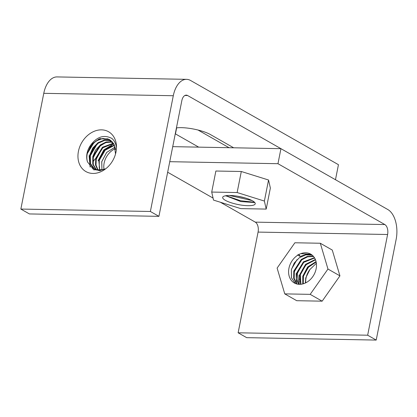 <?xml version="1.0" encoding="UTF-8"?>
<svg xmlns="http://www.w3.org/2000/svg" width="417" height="417" viewBox="0 0 417 417"><rect width="100%" height="100%" fill="white"/><g stroke="black" fill="none" stroke-linecap="round" stroke-linejoin="round"><path stroke-width="0.63" d="M211.711 192.065L213.53 200.103L240.771 208.615L266.197 209.089L264.378 201.051L237.132 192.539L211.711 192.065L215.876 171.022L241.302 171.496L268.548 180.008L270.367 188.046L266.197 209.089M252.556 200.832A16.591 4.05 11.2 0 1 255.23 203.798A16.591 4.05 11.2 0 1 243.262 205.357A16.591 4.05 11.2 0 1 225.352 200.322A16.591 4.05 11.2 0 1 222.678 197.356A16.591 4.05 11.2 0 1 224.065 196.136L225.863 195.688A16.591 4.05 11.2 0 1 252.556 200.832M254.453 202.537L240.791 201.573L225.66 195.709M245.347 197.971L237.429 196.183M225.665 195.709L226.191 196.084M237.638 196.219L245.311 197.96M252.071 200.567L229.486 195.458M226.024 195.662L240.463 200.713L254.516 202.245L240.541 200.728L226.03 195.662M229.465 195.458L252.113 200.587M264.378 201.051L268.548 180.008M237.132 192.539L241.302 171.496M198.012 130.026L229.058 147.707M175.27 133.8A21.335 5.213 11.2 0 0 175.448 133.904L198.69 147.138M186.555 79.339A23.701 13.573 91.1 0 1 190.579 80.486L338.453 164.694L335.476 179.727L187.603 95.519A7.902 4.524 -88.9 0 0 186.263 95.139A7.902 4.524 -88.9 0 0 181.843 100.601L158.924 216.345L29.398 213.931L20.85 209.063L43.769 93.319A23.701 13.573 -88.9 0 1 57.03 76.921L186.555 79.339A23.701 13.573 91.1 0 0 173.295 95.733L150.375 211.476L20.85 209.063M78.438 151.298A22.914 17.931 119.7 0 1 108.561 131.736A22.914 17.931 119.7 0 1 116.004 151.996A22.914 17.931 119.7 0 1 85.881 171.559A22.914 17.931 119.7 0 1 78.438 151.298M93.502 142.958A22.914 17.931 -60.3 0 0 93.2 143.312M176.438 127.894A21.335 5.213 11.2 0 1 210.423 134.555L233.666 147.79M158.924 216.345L150.375 211.476M367.658 335.211L238.133 332.797L246.682 337.661L376.207 340.079L367.658 335.211L387.601 234.5A7.902 4.524 -88.9 0 0 384.818 224.549L277.967 163.704L169.745 161.687M238.133 332.797L258.076 232.087A7.902 4.524 91.1 0 0 255.287 222.136L220.338 202.229M376.207 340.079L396.15 239.368A23.701 13.573 91.1 0 0 387.794 209.516L280.943 148.671L172.721 146.654M167.66 172.231L213.071 198.096M277.967 163.704L280.943 148.671M92.876 162.046L95.118 158.856M97.244 155.828L103.03 147.582M115.478 148.624A16.591 12.984 -60.3 0 0 104.135 163.073A16.591 12.984 -60.3 0 0 104.047 169.557M115.139 147.128L106.637 152.445L101.774 161.713L101.951 170.193L101.727 161.702L106.637 152.45L115.128 147.081M99.809 170.464L98.735 159.998L103.411 151.006L111.568 145.543M97.906 170.381L95.503 164.955L95.743 158.293L102.358 147.383L113.335 143.198M98.224 170.407L96.019 165.101L96.291 158.606L102.754 147.821L113.528 143.495M92.751 156.594L100.205 144.986L106.111 141.983L112.157 141.717M112.387 141.968L106.403 142.364L100.586 145.434L93.299 156.901L93.231 164.387L96.473 170.058M105.642 168.838L99.871 170.49L94.591 169.245L89.994 163.428L89.759 154.889L92.788 148.014L98.037 142.687L104.469 139.976L110.813 140.477M94.867 169.396L90.505 163.615L90.307 155.197L93.262 148.431L98.417 143.109L104.766 140.336L111.073 140.685M104.49 169.683L93.726 169.828L87.523 161.952A16.591 12.984 119.7 0 1 87.038 153.341A16.591 12.984 119.7 0 1 90.916 144.808L99.976 138.621L109.52 139.554L113.648 143.615L115.608 149.515M87.523 161.952C86.694 159.362 86.627 156.542 87.315 153.498L90.505 146.388L96.087 140.962L102.858 138.465L109.343 139.492M114.498 145.319L104.834 150.396L99.298 160.305L99.246 167.921L100.195 170.475M100.226 170.808L94.591 169.245M100.205 170.475L99.444 168.63M96.535 170.068L93.252 164.475L93.314 156.896L99.481 146.388L105.657 142.614L112.402 141.988M89.113 155.577L90.166 167.108M113.737 143.829L103.828 149.912L98.078 160.696L103.802 149.922L113.732 143.829M90.093 167.024L89.102 155.583M115.54 153.956L114.216 144.709L107.972 138.84L99.079 138.96L90.916 144.808C97.192 136.573 104.187 134.451 111.897 138.444A18.963 14.84 119.7 0 1 116.479 147.816M93.111 143.328L87.335 153.409M96.098 145.038L90.327 155.108M99.074 146.753L93.424 156.448M102.076 148.452L96.311 158.523M105.058 150.167L99.392 159.904M110.891 140.534L104.599 139.997L98.141 142.619L92.84 148.045L89.764 154.889L89.89 162.891L93.345 168.374L99.1 170.47L105.72 168.781M112.183 141.744L106.142 141.994L100.304 144.986L95.509 150.13L92.793 156.599L92.767 164.272L96.228 169.98M113.361 143.239L102.577 147.191L95.78 158.304L95.519 164.996L97.985 170.391M114.347 144.98L104.599 149.844L98.74 160.003L99.84 170.464M99.293 160.321L105.392 149.859M96.098 159.539L102.155 148.374M93.111 157.892L99.303 146.539M90.124 156.083L97.046 144.178M87.299 153.55L94.065 142.463M294.887 242.772L277.112 268.089L284.764 293.881L310.191 294.355L327.965 269.038L320.308 243.247L294.887 242.772M316.138 268.819A16.591 12.984 119.7 0 1 294.329 282.981A16.591 12.984 119.7 0 1 288.939 268.313A16.591 12.984 119.7 0 1 297.847 255.131L297.748 254.86L300.813 253.651A16.591 12.984 119.7 0 1 310.748 254.146A16.591 12.984 119.7 0 1 316.138 268.819M291.347 269.684L291.431 277.727L295.304 283.471M313.537 256.471L307.522 256.83L301.679 259.874L294.339 271.389L294.188 278.488L297.003 284.04M296.68 283.956L293.672 278.321L293.792 271.076L301.293 259.437L307.235 256.445L313.323 256.226M314.616 257.987L303.774 262.356L297.347 273.083L298.457 283.654L298.827 284.264M314.428 257.685L303.44 261.829L296.784 272.781L296.482 279.062L298.515 284.295M315.507 259.812L305.916 264.831L300.323 274.798L300.923 284.279M299.776 274.485L300.532 284.316M303.977 274.271L309.096 266.38L316.169 262.043L307.965 267.537L303.315 276.497L303.211 283.826M316.065 261.595L307.631 266.989L302.768 276.19L302.773 283.946M316.373 263.278L309.909 269.518L305.76 277.889L305.333 283.034M309.909 269.518A16.591 12.984 -60.3 0 0 306.036 278.045A16.591 12.984 -60.3 0 0 305.729 282.846M300.813 253.651L310.926 254.25M312.062 255.037L306.224 254.354L300.188 256.465L297.847 255.131M314.611 257.982L303.8 262.303L297.331 273.093M303.242 283.821L303.461 275.908M299.886 279.771L300.344 274.787L305.776 264.972M302.502 269.507L306.969 263.857L315.518 259.843M300.944 284.279L300.047 281.246M297.05 284.055L294.188 278.4L294.345 271.389L301.804 259.786L307.631 256.82L313.579 256.523M295.486 283.55L291.493 277.936L291.374 269.674L294.277 262.971L299.39 257.675L305.859 254.834L312.323 255.251M296.159 273.469L296.492 283.414L296.127 273.479M299.14 275.173L299.25 284.342L299.119 275.178M308.616 266.864L303.347 276.377M306.109 264.644L300.495 274.198M302.799 263.278L297.451 272.661M299.875 261.501L294.36 271.305M291.509 269.116L297.034 259.629M313.334 256.241L307.23 256.46L301.262 259.494L293.829 271.081L293.683 278.374L296.753 283.977M315.361 259.452L305.536 264.373L299.813 274.49M300.355 274.746L302.106 270.242M297.243 273.568L303.18 262.903M294.188 272.098L299.886 261.485M300.188 256.465L298.895 254.318M284.764 293.881L296.732 300.699L322.159 301.173L339.933 275.856L332.276 250.064L320.308 243.247M310.191 294.355L322.159 301.173M327.965 269.038L339.933 275.856M175.448 133.904L176.646 127.868M43.769 93.319L173.295 95.733M184.908 95.472L187.603 95.519M258.076 232.087L387.601 234.5M384.818 224.549L255.287 222.136"/></g></svg>
